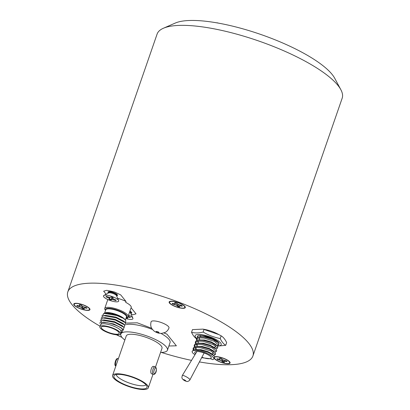 <?xml version="1.0" encoding="UTF-8"?>
<svg xmlns="http://www.w3.org/2000/svg" width="410" height="410" viewBox="0 0 410 410"><rect width="100%" height="100%" fill="white"/><g stroke="black" fill="none" stroke-linecap="round" stroke-linejoin="round"><path stroke-width="0.61" d="M214.04 358.155A8.559 2.337 -160.9 0 0 224.547 363.347A8.559 2.337 -160.9 0 0 230.03 362.368A8.559 2.337 -160.9 0 0 219.463 357.054A8.559 2.337 -160.9 0 0 214.476 356.885M174.68 301.627A8.559 2.337 -160.9 0 0 169.571 301.514A8.559 2.337 -160.9 0 0 171.406 304.64A8.559 2.337 -160.9 0 0 179.759 307.915A8.559 2.337 -160.9 0 0 185.243 306.941A8.559 2.337 -160.9 0 0 174.68 301.627M79.335 303.702A8.559 2.337 -160.9 0 0 74.23 303.59A8.559 2.337 -160.9 0 0 76.06 306.716A8.559 2.337 -160.9 0 0 84.419 309.991A8.559 2.337 -160.9 0 0 89.903 309.017A8.559 2.337 -160.9 0 0 79.335 303.702M199.409 361.912A97.934 26.742 -160.9 0 0 252.908 355.988L342.176 98.2A97.934 26.742 -160.9 0 0 340.853 89.708L334.719 78.269A87.986 24.026 -160.9 0 0 226.638 24.769A87.986 24.026 -160.9 0 0 175.275 23.057L163.38 28.254A97.934 26.742 -160.9 0 0 157.091 34.107L67.824 291.894A97.934 26.742 -160.9 0 0 100.055 326.222M340.853 89.708A97.934 26.742 -160.9 0 0 220.549 30.155A97.934 26.742 -160.9 0 0 163.38 28.254M161.268 352.4A97.934 26.742 -160.9 0 0 189.451 359.939A97.934 26.742 -160.9 0 0 191.531 360.385M252.908 355.988A97.934 26.742 -160.9 0 0 131.282 287.943A97.934 26.742 -160.9 0 0 67.824 291.894M116.368 334.785A97.934 26.742 -160.9 0 0 122.006 337.42M224.024 361.712A5.233 1.43 19.1 0 1 223.722 361.651A5.233 1.43 19.1 0 1 222.763 361.41L222.937 359.852M217.982 359.001L217.848 359.098A5.233 1.43 19.1 0 1 217.664 358.929M223.599 362.173A5.371 1.466 -160.9 0 0 224.536 362.348L223.911 361.579L224.029 361.154L227.068 361.63A5.371 1.466 -160.9 0 0 226.433 360.841L223.025 359.913L221.41 358.478A5.371 1.466 -160.9 0 0 219.473 358.053L220.093 358.827L219.98 359.247L216.936 358.77A5.371 1.466 -160.9 0 0 217.577 359.565L220.985 360.492L222.599 361.928A5.371 1.466 -160.9 0 0 223.599 362.173M219.611 357.238A8.062 2.199 19.1 0 1 229.564 362.245A8.062 2.199 19.1 0 1 224.398 363.163A8.062 2.199 19.1 0 1 216.526 360.077A8.062 2.199 19.1 0 1 214.799 357.13A8.062 2.199 19.1 0 1 219.611 357.238M225.356 360.605L225.182 361.22M224.234 360.323L224.029 361.154M224.224 360.318L223.911 361.579M222.763 361.41L222.599 361.928M217.848 359.098L217.577 359.565M220.442 358.232L219.98 359.247M220.365 358.217L220.093 358.827M222.63 359.647L221.974 361.154M221.646 358.77L220.985 360.492M219.704 359.232L219.463 359.975M83.896 308.361A5.233 1.43 19.1 0 1 83.594 308.294A5.233 1.43 19.1 0 1 82.635 308.059L82.81 306.501M77.859 305.645L77.721 305.742A5.233 1.43 19.1 0 1 77.536 305.578M83.471 308.822A5.371 1.466 -160.9 0 0 84.409 308.991L83.789 308.223L83.901 307.797L86.94 308.274A5.371 1.466 -160.9 0 0 86.305 307.485L82.897 306.557L81.282 305.122A5.371 1.466 -160.9 0 0 79.345 304.702L79.965 305.47L79.853 305.896L76.813 305.419A5.371 1.466 -160.9 0 0 77.449 306.208L80.857 307.136L82.471 308.571A5.371 1.466 -160.9 0 0 83.471 308.822M79.484 303.882A8.062 2.199 19.1 0 1 89.436 308.889A8.062 2.199 19.1 0 1 84.27 309.811A8.062 2.199 19.1 0 1 76.398 306.726A8.062 2.199 19.1 0 1 74.676 303.779A8.062 2.199 19.1 0 1 79.484 303.882M85.229 307.254L85.054 307.864M83.789 308.223L83.901 307.797M82.635 308.059L82.471 308.571M77.721 305.742L77.449 306.208M80.314 304.881L79.853 305.896M80.242 304.861L79.965 305.47M82.502 306.29L81.851 307.802M81.518 305.414L80.857 307.136M79.581 305.88L79.34 306.618M179.242 306.285A5.233 1.43 19.1 0 1 178.939 306.219A5.233 1.43 19.1 0 1 177.981 305.983L178.155 304.425M173.199 303.569L173.061 303.666A5.233 1.43 19.1 0 1 172.876 303.502M178.816 306.747A5.371 1.466 -160.9 0 0 179.754 306.916L179.129 306.147L179.242 305.722L182.286 306.198A5.371 1.466 -160.9 0 0 181.645 305.409L178.242 304.481L176.623 303.046A5.371 1.466 -160.9 0 0 174.686 302.626L175.311 303.395L175.198 303.82L172.154 303.344A5.371 1.466 -160.9 0 0 172.794 304.133L176.197 305.06L177.812 306.495A5.371 1.466 -160.9 0 0 178.816 306.747M174.824 301.806A8.062 2.199 19.1 0 1 184.777 306.813A8.062 2.199 19.1 0 1 179.611 307.736A8.062 2.199 19.1 0 1 171.744 304.651A8.062 2.199 19.1 0 1 170.017 301.704A8.062 2.199 19.1 0 1 174.824 301.806M180.574 305.173L180.395 305.788M179.129 306.147L179.242 305.722M177.981 305.983L177.812 306.495M173.061 303.666L172.794 304.133M175.659 302.805L175.198 303.82M175.583 302.785L175.311 303.395M177.843 304.215L177.192 305.727M176.864 303.338L176.197 305.06M174.921 303.805L174.68 304.543M189.927 379.829C189.399 380.921 187.201 381.874 186.765 381.433C185.095 381.049 183.706 380.27 182.593 379.101C182.255 378.092 181.415 378.84 182.306 375.493A4.382 0.84 29.6 0 1 184.782 376.042A4.382 0.84 29.6 0 1 189.717 379.291A4.382 0.84 29.6 0 1 189.927 379.829L204.139 352.995M201.884 357.238A8.707 2.378 -160.9 0 0 205.574 358.309A8.707 2.378 -160.9 0 0 211.211 357.956A8.707 2.378 -160.9 0 0 200.403 351.908A8.707 2.378 -160.9 0 0 194.76 352.257A8.707 2.378 -160.9 0 0 195.534 353.82M201.653 357.679L210.858 358.811L212.682 359.667A11.444 3.126 -160.9 0 0 213.8 358.853A11.444 3.126 -160.9 0 0 199.588 350.904A11.444 3.126 -160.9 0 0 192.172 351.365A11.444 3.126 -160.9 0 0 193.346 353.563L195.001 354.696M192.172 351.365L193.458 350.058L194.837 349.75L199.895 350.012L208.326 352.431L213.892 355.66L214.461 356.941L213.8 358.853M193.253 350.14L193.059 348.808L195.483 347.506L200.68 347.752L211.027 351.027L215.245 354.681L213.62 355.388M194.068 349.884L193.33 348.362M193.059 348.808L193.392 347.839L194.576 346.829L195.954 346.522L201.013 346.783L209.443 349.197L214.942 352.359L215.578 353.712L215.245 354.681M195.975 348.751L194.847 347.618M194.371 346.911L194.176 345.579L196.605 344.277L201.797 344.523L212.144 347.798L216.362 351.452L214.737 352.154M195.186 346.65L194.448 345.133M194.176 345.579L194.514 344.61L195.693 343.601L197.072 343.293L202.135 343.554L210.561 345.968L216.06 349.13L216.695 350.483L216.362 351.452M196.487 344.964L195.965 344.39M195.493 343.683L195.293 342.35L197.722 341.043L202.914 341.289L213.267 344.564L217.479 348.223L215.855 348.925M197.43 344.554L197.061 344.226M196.303 343.421L195.57 341.904M195.293 342.35L195.631 341.376L196.815 340.367L198.189 340.059L203.252 340.32L211.683 342.739L217.177 345.902L217.818 347.255L217.479 348.223M197.61 341.735L197.087 341.161M196.61 340.449L196.416 339.116L198.84 337.814L204.036 338.06L214.384 341.335L218.597 344.989L216.977 345.697M197.42 340.192L196.687 338.67M196.416 339.116L196.749 338.147L197.933 337.138L199.311 336.83L204.37 337.092L212.8 339.506L218.299 342.668L218.935 344.021L218.597 344.989M197.728 337.22L197.471 336.2M199.665 338.091L199.301 337.763M196.011 349.679L200.926 349.674L207.798 351.56L212.344 354.107L212.8 354.758M196.016 348.623L195.806 347.47M197.128 346.445L202.048 346.445L208.915 348.331L213.456 350.873L214.942 352.359M197.138 345.394L196.923 344.236M198.245 343.216L203.165 343.211L210.033 345.097L214.579 347.644L216.06 349.13M199.368 339.987L204.282 339.982L211.15 341.868L215.696 344.415L217.177 345.902M199.373 338.932L199.157 337.779M200.485 336.753L205.4 336.753L212.272 338.639L216.813 341.181L218.299 342.668M202.981 329.122L204.78 329.455A13.786 3.767 19.1 0 1 205.922 329.686A13.786 3.767 19.1 0 1 217.438 333.837L218.955 334.632L202.981 329.122L192.474 329.614L191.537 332.325C195.073 333.197 198.942 333.11 203.14 332.064C208.505 335.185 214.199 337.353 220.226 338.563C221.733 341.786 223.563 344.036 225.71 345.322L217.377 346.112M225.71 345.322L226.653 342.611C225.162 339.408 223.337 337.153 221.169 335.846L218.955 334.637M196.656 338.424A13.786 3.767 19.1 0 1 204.042 335.108A13.786 3.767 19.1 0 1 219.37 341.699A13.786 3.767 19.1 0 1 217.203 345.922M218.945 343.98A11.444 3.126 -160.9 0 0 218.966 343.928A11.444 3.126 -160.9 0 0 204.739 335.974A11.444 3.126 -160.9 0 0 197.343 336.441A11.444 3.126 -160.9 0 0 197.461 337.358M220.226 338.563L221.169 335.846M203.14 332.064L204.077 329.348M197.02 339.09C194.868 337.804 193.043 335.549 191.537 332.325M105.549 310.365A12.336 3.367 19.1 0 1 104.74 308.438A12.336 3.367 19.1 0 1 112.735 307.941A12.336 3.367 19.1 0 1 128.058 316.51A12.336 3.367 19.1 0 1 126.234 317.524M103.622 313.501L106.272 312.594A10.947 2.988 19.1 0 1 111.551 313.076A10.947 2.988 19.1 0 1 124.286 318.831L125.716 320.256L125.634 323.013M105.642 312.666L111.335 313.148L121.667 316.94L125.716 320.256M99.886 326.714L100.578 324.72A10.947 2.988 19.1 0 1 107.666 324.279A10.947 2.988 19.1 0 1 121.263 331.885L120.571 333.873A10.947 2.988 -160.9 0 0 106.979 326.273A10.947 2.988 -160.9 0 0 99.886 326.714A10.947 2.988 -160.9 0 0 113.483 334.319A10.947 2.988 -160.9 0 0 120.571 333.873M121.083 332.397L120.878 330.424L123.215 329.717C120.007 326.744 114.759 324.423 107.471 322.762L101.854 322.357L100.327 325.448M113.037 333.771A9.45 2.583 -160.9 0 0 119.161 333.386A9.45 2.583 -160.9 0 0 107.425 326.821A9.45 2.583 -160.9 0 0 101.296 327.2A9.45 2.583 -160.9 0 0 113.037 333.771M116.558 295.83A5.074 1.384 -160.9 0 0 117.537 295.39A5.074 1.384 -160.9 0 0 111.233 291.864A5.074 1.384 -160.9 0 0 107.943 292.069A5.074 1.384 -160.9 0 0 108.435 293.017M130.769 313.424A5.074 1.384 -160.9 0 0 131.748 312.984A5.074 1.384 -160.9 0 0 129.929 311.118M131.2 314.388A31.093 8.492 -160.9 0 0 133.019 314.716L136.028 313.86L131.092 307.751M101.854 322.357L103.648 322.157L113.724 323.946L121.509 328L123.215 329.717L122.062 332.187L121.237 332.284M99.732 323.27L101.926 320.179L103.996 319.933L114.508 321.686L122.293 325.74L123.994 327.457L123.328 329.85M100.271 320.599L102.71 317.919L105.211 317.632L115.287 319.421L123.072 323.48L124.778 325.191L124.112 327.59M101.055 318.339L103.494 315.659L105.995 315.372L116.071 317.161L123.856 321.22L125.562 322.931L124.896 325.33M101.839 316.079L104.273 313.399L106.779 313.112L116.855 314.901L121.667 316.94M101.926 320.179L114.533 322.342L123.769 327.216M102.71 317.919L115.312 320.077L124.553 324.956M103.494 315.659L116.097 317.817L125.337 322.69M104.273 313.399L116.881 315.556L122.616 318.032M128.058 316.51L131.19 307.469A12.336 3.367 -160.9 0 0 125.701 302.37L126.013 301.468L120.709 294.898L114.744 292.094A31.093 8.492 -160.9 0 0 106.672 290.336L103.663 291.187L106.129 294.242M126.013 301.468A12.336 3.367 -160.9 0 0 117.675 298.347M126.131 324.633A24.661 6.734 19.1 0 1 139.431 325.473A24.661 6.734 19.1 0 1 152.443 329.466M160.986 333.427A24.661 6.734 19.1 0 1 170.058 342.606L167.429 350.196A24.661 6.734 19.1 0 1 160.576 352.395M124.845 340.023A24.661 6.734 19.1 0 1 120.822 334.058A24.661 6.734 19.1 0 1 136.802 333.063A24.661 6.734 19.1 0 1 167.429 350.196M153.366 374.371C154.555 375.104 157.507 371.788 155.877 367.334L155.016 366.791A3.88 1.496 -77.7 0 0 152.868 369.697A3.88 1.496 -77.7 0 0 152.971 374.11A3.88 1.496 -77.7 0 0 153.366 374.371L151.49 373.787C149.537 372.08 152.125 364.592 153.934 366.73M112.576 375.468A18.906 5.161 19.1 0 1 124.824 374.704A18.906 5.161 19.1 0 1 148.302 387.839A18.906 5.161 19.1 0 1 136.053 388.603A18.906 5.161 19.1 0 1 112.576 375.468L126.26 335.939A18.906 5.161 19.1 0 1 138.513 335.175A18.906 5.161 19.1 0 1 161.991 348.31L155.518 367.001M135.638 388.091A17.512 4.782 19.1 0 1 119.038 381.7A17.512 4.782 19.1 0 1 114.369 375.258A17.512 4.782 19.1 0 1 125.24 375.217A17.512 4.782 19.1 0 1 147.021 386.563A17.512 4.782 19.1 0 1 135.638 388.091M116.209 374.53A15.918 4.346 -160.9 0 0 136.033 385A15.918 4.346 -160.9 0 0 146.027 384.857M163.923 332.961L166.911 334.099L176.382 345.82L168.884 345.984M125.68 323.07L137.283 322.819L151.674 328.297M127.32 317.601A5.233 1.43 19.1 0 1 127.018 317.54A5.233 1.43 19.1 0 1 126.634 317.453M126.111 317.873A5.371 1.466 -160.9 0 0 126.895 318.068A5.371 1.466 -160.9 0 0 127.833 318.237L127.269 317.248M129.847 311.349L130.841 312.092L129.821 311.415M129.555 312.189A4.279 1.168 19.1 0 1 130.529 312.979A4.279 1.168 19.1 0 1 130.682 313.219L132.861 318.134A8.062 2.199 19.1 0 1 127.694 319.052A8.062 2.199 19.1 0 1 125.87 318.585M128.571 315.034A8.062 2.199 19.1 0 1 132.861 318.134M130.759 313.399L130.939 312.876A4.279 1.168 -160.9 0 0 130.882 312.507A4.279 1.168 -160.9 0 0 130.754 312.317A4.279 1.168 -160.9 0 0 130.585 312.133L130.959 312.799M130.99 312.738L130.836 312.087M130.882 312.507L130.585 312.133M127.612 317.058L130.365 317.519A5.371 1.466 -160.9 0 0 129.729 316.73L128.105 316.377M128.653 316.494L128.479 317.109M112.089 296.891L111.125 299.49A5.233 1.43 19.1 0 1 110.152 299.146A5.233 1.43 19.1 0 1 109.393 298.829M111.125 299.49L110.977 300.007L112.294 299.464L115.738 300.612A5.371 1.466 -160.9 0 0 116.184 300.151L113.006 298.741L112.745 298.203L113.186 297.757A5.371 1.466 -160.9 0 0 111.197 296.989L109.88 297.532L106.441 296.384A5.371 1.466 -160.9 0 0 106.062 296.64A5.371 1.466 -160.9 0 0 105.99 296.845L109.173 298.255L109.429 298.793L108.988 299.238A5.371 1.466 -160.9 0 0 109.962 299.648A5.371 1.466 -160.9 0 0 110.977 300.007M116.548 295.805L116.799 295.087L115.82 294.098A4.279 1.168 -160.9 0 0 113.58 292.971A4.279 1.168 -160.9 0 0 108.916 292.228A4.279 1.168 -160.9 0 0 108.722 292.356A4.279 1.168 -160.9 0 0 108.64 292.484L108.46 293.007M115.82 294.098L116.558 294.616M103.884 295.431L108.635 292.914A4.279 1.168 19.1 0 1 113.355 293.632A4.279 1.168 19.1 0 1 116.471 295.63L118.644 300.54A8.062 2.199 19.1 0 1 109.398 300.222A8.062 2.199 19.1 0 1 103.884 295.431A8.062 2.199 19.1 0 1 112.776 296.773A8.062 2.199 19.1 0 1 118.644 300.54M108.963 291.623L109.132 292.135M108.922 291.684L108.983 292.202M115.892 300.038A5.233 1.43 19.1 0 1 115.784 300.079L115.738 300.612M113.995 299.269L113.795 299.864M112.822 297.598L112.294 299.464M111.997 297.265L111.417 299.561M112.888 297.624L112.745 298.203M106.287 296.409L105.99 296.845M110.003 297.522L109.429 298.793M109.526 297.44L109.173 298.255M108.137 297.04L107.927 297.593M216.506 22.791A2.486 0.682 19.1 0 1 217.613 22.909A2.486 0.682 19.1 0 1 218.402 23.124M185.771 380.808A1.399 0.266 -150.4 0 0 184.203 379.773A1.399 0.266 -150.4 0 0 183.47 379.768A1.399 0.266 -150.4 0 0 185.038 380.803A1.399 0.266 -150.4 0 0 185.771 380.808M151.121 321.753A9.45 2.583 19.1 0 1 157.245 321.368A9.45 2.583 19.1 0 1 168.987 327.938C168.249 329.963 166.937 331.475 165.046 332.484L161.53 333.417L158.803 333.171C156.999 332.802 155.241 331.951 153.54 330.619L151.823 328.553C151.654 328.302 149.998 325.97 151.121 321.753M157.107 331.531A1.491 0.41 -160.9 0 0 156.205 331.787A1.491 0.41 -160.9 0 0 157.993 332.628A1.491 0.41 -160.9 0 0 158.895 332.372A1.491 0.41 -160.9 0 0 157.107 331.531M105.662 310.037A11.219 3.065 19.1 0 1 112.893 308.858A11.219 3.065 19.1 0 1 123.748 313.086A11.219 3.065 19.1 0 1 126.347 317.202M125.398 319.938L126.429 316.971A10.947 2.988 -160.9 0 0 112.832 309.365A10.947 2.988 -160.9 0 0 105.739 309.806L104.683 312.856M156 368.154C157.337 368.482 154.877 375.591 154.18 373.397C152.843 373.074 155.303 365.961 156 368.154M118.346 358.801L117.972 358.719A3.88 1.496 102.3 0 0 115.851 361.533A3.88 1.496 102.3 0 0 115.866 365.961M229.139 361.292L229.564 362.245M215.721 356.644L214.799 357.13M89.016 307.936L89.436 308.889M75.594 303.292L74.676 303.779M184.357 305.86L184.777 306.813M170.934 301.217L170.017 301.704M215.434 345.773L214.732 347.798M213.195 352.236L212.493 354.26M195.37 348.198L195.959 348.787M218.386 342.432L218.094 342.468M196.913 349.505L194.837 349.75M212.344 354.107L213.825 355.593M198.03 346.271L195.954 346.522M199.147 343.042L197.072 343.293M200.27 339.813L198.189 340.059M201.387 336.579L199.311 336.83M200.592 335.416L200.126 336.764M199.788 337.732L199.004 339.998M198.671 340.966L197.886 343.226M197.553 344.195L196.769 346.455M196.431 347.424L195.652 349.689M182.306 375.493L196.959 351.478M104.74 308.438L107.815 299.556M101.736 322.373L101.321 321.958M115.82 366.089L115.461 365.761C113.867 365.366 115.922 357.177 117.972 358.719M152.997 374.294L148.302 387.839M121.447 332.264L120.822 334.058M155.016 366.791L153.509 366.458M130.231 311.292L130.467 311.728M116.02 293.704L116.466 294.534M109.665 291.905L108.916 292.228"/></g></svg>
